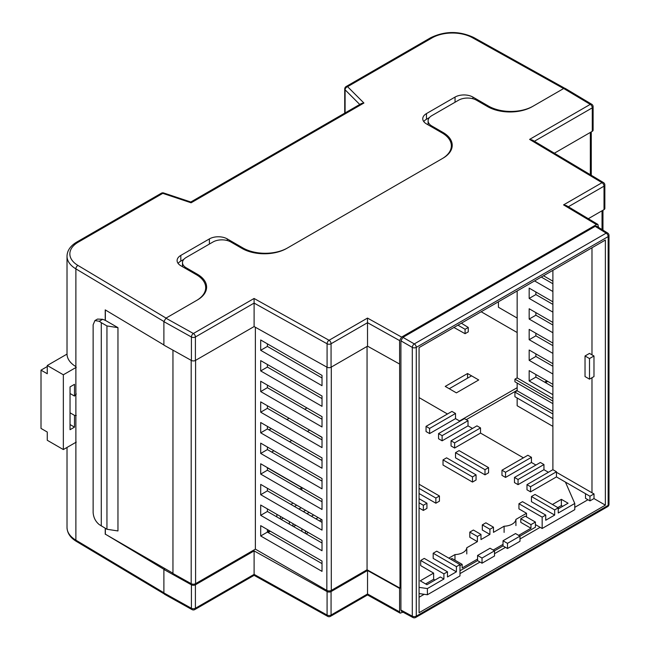 <?xml version="1.0" encoding="UTF-8"?>
<svg xmlns="http://www.w3.org/2000/svg" width="650" height="650" viewBox="0 0 650 650"><rect width="100%" height="100%" fill="white"/><g stroke="black" fill="none" stroke-linecap="round" stroke-linejoin="round"><path stroke-width="0.97" d="M517.156 318.061L498.436 307.255L498.436 301.787M552.89 394.648L529.173 380.965L529.173 370.646L552.89 384.337M552.89 374.018L529.173 360.336L529.173 350.017L552.89 363.707M552.89 353.389L529.173 339.706L529.173 329.387L552.89 343.078M552.89 332.759L529.173 319.069L529.173 308.758L552.89 322.449M552.89 312.13L529.173 298.439L529.173 288.129L552.89 301.819M543.497 275.771L552.89 281.19M552.89 291.501L534.568 280.922M552.89 270.871L552.427 270.611M552.89 398.523L517.156 377.894L517.156 290.973M267.402 529.523L267.402 532.098L322.018 563.631M267.402 508.893L267.402 511.469L322.018 543.002M267.402 488.264L267.402 490.839L322.018 522.372M267.402 467.634L267.402 470.21L322.018 501.743M267.402 447.005L267.402 449.581L322.018 481.114M267.402 426.376L267.402 428.951L322.018 460.484M267.402 405.746L267.402 408.322L322.018 439.855M267.402 385.117L267.402 387.692L322.018 419.226M267.402 364.488L267.402 367.063L322.018 398.596M267.402 343.858L267.402 346.426L322.018 377.967M598.488 227.37L597.911 224.437L596.481 224.575L563.55 204.888L602.014 182.683L529.604 139.393L590.265 104.374L563.712 88.498L532.301 106.633A31.582 18.233 180 0 1 487.63 106.633L476.466 100.189A12.634 7.296 0 0 0 458.599 100.189L431.803 115.659A12.634 7.296 0 0 0 428.106 120.819A12.634 7.296 0 0 0 431.803 125.978L442.967 132.421A31.582 18.233 180 0 1 452.221 145.316A31.582 18.233 180 0 1 442.967 158.21L286.683 248.438A31.582 18.233 180 0 1 242.019 248.438L230.856 241.987A12.634 7.296 0 0 0 212.989 241.987L186.192 257.465A12.634 7.296 0 0 0 182.487 262.616A12.634 7.296 0 0 0 186.192 267.776L197.356 274.227A31.582 18.233 180 0 1 206.611 287.113A31.582 18.233 180 0 1 197.356 300.007L165.904 318.175L193.391 333.499L254.077 298.472L254.109 303.087L195.406 336.984L195.406 360.449A2.844 1.641 180 0 1 191.417 360.466L163.889 345.118L163.889 321.652L165.904 318.175M254.077 298.472L329.054 340.275L367.494 318.077L401.586 337.09L596.481 224.575M401.586 337.09L399.579 340.567L367.534 322.701L331.069 343.752L331.069 367.217A2.844 1.641 180 0 1 327.08 367.242L254.109 326.56L195.406 360.449M399.579 588.388L367.534 570.513L367.534 593.986L399.579 611.853L399.579 588.388L400.01 588.136L399.579 340.567M399.579 611.853L400.181 613.161L403.033 612.178M400.912 610.049L412.295 616.176A2.844 1.641 -61.7 0 0 412.921 617.5L401.529 611.366L400.912 610.049L400.912 340.836L402.919 337.35L414.302 343.915L606.182 233.139L595.189 226.346L402.919 337.35M595.189 226.346L596.635 226.224L607.644 233.025A2.844 1.641 121.7 0 0 606.182 233.139A2.844 1.641 -120 0 1 608.156 236.6L416.276 347.376L416.276 616.159L608.156 505.375L608.156 236.6A2.844 1.641 180 0 0 608.993 235.438A2.844 2.844 0 0 0 607.644 233.025M605.369 505.148L419.063 612.714L419.063 347.604L605.369 240.045L605.369 505.148L593.978 498.574M591.979 377.731L591.979 492.773L594.011 493.911L594.011 498.55L589.956 500.89L585.496 498.314L585.496 493.675L556.457 476.913L530.554 491.871L526.979 489.808L526.979 484.648L552.89 469.69L552.89 270.343M585.033 355.981L589.509 358.572L589.509 379.153L585.033 376.569L585.033 355.981L589.493 353.405L591.979 354.835L591.979 247.78M517.156 398.003L517.156 405.738L552.89 426.368M552.89 413.993L514.922 392.072L514.922 396.711L552.89 418.632M514.922 392.072L517.156 390.78L517.156 383.045M552.89 401.099L514.922 379.178L514.922 381.761L552.89 403.674M514.922 379.178L517.156 377.894M556.457 472.274L591.979 492.773M400.01 588.136L367.055 569.766L331.297 590.411A3.136 1.812 180 0 1 326.852 590.411L255.377 549.144L195.593 583.659A3.136 1.812 180 0 1 191.197 583.684L172.957 573.519L172.957 350.179M105.357 320.369L117.959 327.649L117.959 530.952L106.949 529.254L99.247 524.582C95.566 521.552 93.527 517.571 93.137 512.639L93.137 324.805L94.924 320.564L97.508 319.077L102.659 319.304L105.357 320.369L105.357 309.961M105.357 528.328L105.357 534.194L165.165 568.734L164.028 569.392L105.357 534.154M172.957 573.227L165.165 568.734L163.889 569.465L163.889 592.938L191.417 608.286L191.417 584.813L163.889 569.465M367.055 569.766L367.055 346.442M260.691 535.966L260.691 525.655L322.018 561.056L322.018 571.374L260.691 535.966L267.402 532.098M260.691 515.336L260.691 505.026L322.018 540.426L322.018 550.745L260.691 515.336L267.402 511.469M260.691 494.707L260.691 484.396L322.018 519.797L322.018 530.116L260.691 494.707L267.402 490.839M260.691 474.077L260.691 463.767L322.018 499.168L322.018 509.486L260.691 474.077L267.402 470.21M260.691 453.448L260.691 443.137L322.018 478.538L322.018 488.857L260.691 453.448L267.402 449.581M260.691 432.819L260.691 422.508L322.018 457.909L322.018 468.227L260.691 432.819L267.402 428.951M260.691 412.189L260.691 401.879L322.018 437.279L322.018 447.598L260.691 412.189L267.402 408.322M260.691 391.56L260.691 381.241L322.018 416.65L322.018 426.969L260.691 391.56L267.402 387.692M260.691 370.931L260.691 360.612L322.018 396.021L322.018 406.339L260.691 370.931L267.402 367.063M260.691 350.301L260.691 339.983L322.018 375.391L322.018 385.702L260.691 350.301L267.402 346.426M255.377 549.144L255.377 327.267M546.861 380.859L544.635 382.143M535.876 374.522L535.876 377.089L552.89 386.912M535.876 353.884L535.876 356.46L552.89 366.283M535.876 333.255L535.876 335.831L552.89 345.654M535.876 312.626L535.876 315.201L552.89 325.016M535.876 291.996L535.876 294.572L552.89 304.387M541.271 277.054L552.89 283.757M591.979 354.835L593.978 355.989L593.978 376.577L589.509 379.153M589.509 358.572L593.978 355.989M117.959 327.649L106.949 325.942L101.286 322.676L101.286 525.98M101.286 322.676L99.247 321.279L94.924 320.564M106.949 325.942L106.949 529.254M451.839 148.151A31.582 18.233 0 0 0 451.352 146.729M206.221 289.957A31.582 18.233 0 0 0 205.692 288.438M488.548 107.144L488.548 106.104A31.582 18.233 180 0 0 533.211 106.104L563.712 88.498L565.151 88.368L591.719 104.252A2.844 1.666 120.9 0 0 590.265 104.374A2.844 1.641 -120 0 1 592.272 107.851L534.389 141.269M604.021 209.633L604.021 186.168A2.844 1.641 0 0 0 604.849 185.006L604.849 208.471A2.844 1.641 180 0 1 604.021 209.633L588.315 218.701M592.272 131.316L592.272 107.851A2.844 1.641 0 0 0 593.109 106.689L593.109 130.154A2.844 1.641 180 0 1 592.272 131.316L554.361 153.205M399.579 364.033L367.534 346.166L331.069 367.217M367.534 346.166L367.494 318.077M254.109 326.56L254.109 303.087L327.08 343.777A2.844 1.641 0 0 0 331.069 343.752A2.844 1.641 60 0 0 329.054 340.275A2.844 1.609 119.1 0 0 327.08 343.777L327.08 367.242M535.413 522.064L530.977 524.631L520.788 518.749L525.233 516.189L535.413 522.064L535.413 527.223L519.992 536.128L519.992 541.288L507.488 548.511L503.019 545.927L494.528 550.826L494.528 555.986L482.024 563.209L477.563 560.625L459.981 570.773M519.992 538.98L540.166 527.329M574.771 507.349L587.957 499.736M419.063 597.253L424.19 594.295M459.981 573.625L480.025 562.055M552.89 411.409L517.156 390.78M494.528 553.678L505.489 547.357M594.011 493.911L589.956 496.251L589.956 500.89M589.956 496.251L565.435 482.097L574.771 503.474L574.771 509.665L542.165 528.483L542.165 517.14L545.74 515.076L545.74 520.236L554.669 515.076L531.448 501.67L531.448 496.511L554.669 509.917L558.244 507.853L535.023 494.447L531.448 496.511M547.747 381.371L545.521 382.655M254.109 550.908L254.109 574.372L327.08 615.054L327.08 591.589L254.109 550.908L195.406 584.797L195.406 608.262L254.109 574.372L254.101 575.339L194.813 609.562A2.844 1.641 60 0 0 195.406 608.262A2.844 1.641 180 0 1 191.417 608.286A2.844 1.609 119.1 0 0 192.01 609.586L164.491 594.246L163.889 592.938M327.08 591.589A2.844 1.641 0 0 0 331.069 591.573L331.069 615.038L367.534 593.986L367.518 594.953L330.476 616.338A2.844 1.641 60 0 0 331.069 615.038A2.844 1.641 180 0 1 327.08 615.054A2.844 1.609 119.1 0 0 327.673 616.354L254.101 575.339M367.534 570.513L331.069 591.573M191.417 584.813A2.844 1.641 0 0 0 195.406 584.797M268.109 532.504L270.335 531.221M466.237 419.664L517.156 390.268M450.694 559.219L451.969 558.48L462.158 564.363L462.158 567.97L477.563 559.081L477.563 560.625M462.158 564.363L459.981 565.614M503.019 540.767L515.523 533.553L519.992 536.128L507.488 543.351L503.019 540.767L503.019 545.927M507.488 543.351L507.488 548.511M477.563 555.466L490.067 548.251L494.528 550.826L482.024 558.049L477.563 555.466L477.563 559.081M482.024 558.049L482.024 563.209M530.977 524.631L530.977 528.239L520.788 522.364L520.788 518.749M530.977 528.239L518.651 535.356M503.019 544.383L493.196 550.054M478.725 379.966L456.389 392.86L445.226 386.409L467.553 373.523L478.725 379.966L456.389 392.86L449.247 388.733L471.575 375.838L478.725 379.966M604.849 185.006A2.844 2.844 0 0 0 603.468 182.569L532.439 140.099L529.604 139.393M597.911 224.437L566.394 205.595L563.55 204.888M535.876 294.572L529.173 298.439M535.876 315.201L529.173 319.069M535.876 335.831L529.173 339.706M535.876 356.46L529.173 360.336M535.876 377.089L529.173 380.965M75.798 442.374A31.582 18.233 180 0 0 75.879 442.423L75.879 366.608A31.582 18.233 0 0 1 67.015 353.941L67.015 256.206A31.582 18.233 180 0 0 75.879 268.873L75.879 366.608M163.889 344.955L105.227 309.879L105.227 320.442M105.227 528.255L105.227 534.227M429.463 117.528L426.465 119.259A12.634 7.296 0 0 0 423.759 121.574M459.542 420.956L517.156 387.692M465.075 333.694L468.252 331.858L468.252 327.454L465.075 329.282L465.075 333.694L453.927 327.478M481.171 311.756L517.156 332.532M488.548 106.104L472.916 97.078A12.634 7.296 0 0 0 455.049 97.078L426.465 113.588A12.634 7.296 0 0 0 422.768 118.739A12.634 7.296 0 0 0 426.465 123.898L442.098 132.925A31.582 18.233 180 0 1 451.352 145.819A31.582 18.233 180 0 1 442.098 158.714L287.56 247.934A31.582 18.233 180 0 1 242.897 247.934L227.264 238.908A12.634 7.296 0 0 0 209.398 238.908L180.814 255.409A12.634 7.296 0 0 0 177.109 260.569A12.634 7.296 0 0 0 180.814 265.728L196.446 274.755A31.582 18.233 180 0 1 205.692 287.641A31.582 18.233 180 0 1 196.446 300.536L166.043 318.094L77.919 265.411A2.844 1.666 120.9 0 0 75.879 268.873L163.898 321.49M267.402 531.887L269.441 530.701M183.852 259.334L180.814 261.089A12.634 7.296 0 0 0 178.108 263.404M467.553 378.162L467.553 373.523M457.941 325.162L465.075 329.282M461.362 323.188L468.252 327.454M563.615 88.554L472.371 37.676A28.738 16.591 0 0 0 432.079 37.879L347.563 86.678L363.911 103.025L361.4 103.513L190.791 202.012L191.108 202.792L162.784 193.359L78.268 242.149A28.738 16.591 0 0 0 77.919 265.411M76.261 415.439A14.211 8.206 -60 0 1 74.506 415.374L70.046 412.799M76.261 367.323L63.342 374.782L63.342 449.564L76.261 442.106M74.506 415.374L74.506 427.131L70.046 429.707L70.046 386.904L74.506 384.321L74.506 396.077A14.211 8.206 -60 0 1 76.261 393.989M63.342 449.564L47.263 440.277L47.263 432.031L41.007 428.415L41.007 370.142L47.263 373.75L47.263 365.495L67.015 354.096M63.342 374.782L47.263 365.495M70.046 393.502L74.506 396.077M70.046 424.548L74.506 427.131M41.007 370.142L47.263 366.527M515.921 525.59L515.921 519.399A12.634 7.296 180 0 1 512.241 524.103A12.634 7.296 180 0 1 504.099 526.224L504.099 532.415M466.789 553.954L466.789 547.763A12.634 7.296 180 0 1 463.109 552.467A12.634 7.296 180 0 1 454.968 554.588L454.968 560.211M557.798 507.601L561.372 505.538L562.713 506.309M425.596 583.928L433.631 579.288L434.972 580.06M419.063 593.548L427.383 594.758L459.981 575.933L459.981 564.59L436.759 551.176L433.184 553.239L456.414 566.646L459.981 564.59M535.413 524.582L542.165 528.483M561.372 505.538L561.372 499.346L568.076 503.214L558.244 508.885M552.443 504.506L561.372 499.346M427.383 594.758L427.383 588.567L443.909 579.028L440.334 576.964L426.936 584.699L420.233 580.832L433.631 573.097L433.631 579.288M466.789 547.763L477.401 541.637L477.401 536.477L480.976 534.414L480.976 539.573L489.913 534.414L489.913 529.262L493.48 527.199L493.48 532.35L504.099 526.224M448.817 558.139L454.968 554.588M456.414 566.646L456.414 571.805L433.184 558.399L433.184 553.239M443.909 579.028L443.909 573.869L447.476 571.805L447.476 576.964L456.414 571.805M427.383 588.567L419.063 587.356M306.963 407.956L304.736 409.248M289.096 418.275L286.869 419.559M271.229 428.586L269.002 429.878M459.981 421.216L455.52 418.632L429.609 433.591L426.043 431.527L426.043 426.368L451.945 411.409L455.52 413.473L455.52 418.632M472.493 428.431L468.024 425.856L442.122 440.814L438.547 438.75L438.547 433.591L464.449 418.632L468.024 420.696L468.024 425.856M523.404 457.827L480.529 433.071L454.626 448.029L451.051 445.965L451.051 440.814L476.954 425.856L480.529 427.919L480.529 433.071M535.917 465.051L531.448 462.475L505.546 477.425L501.971 475.361L501.971 470.21L527.873 455.252L531.448 457.316L531.448 462.475M548.421 472.274L543.952 469.69L518.05 484.648L514.475 482.584L514.475 477.425L540.378 462.475L543.952 464.531L543.952 469.69M447.476 413.993L419.063 397.589M558.244 507.853L558.244 513.012L574.771 503.474M554.669 509.917L554.669 515.076M526.533 516.945L526.533 513.273L518.944 508.885L518.944 503.734L542.165 517.14M515.921 519.399L526.533 513.273M435.866 503.214L435.866 498.054L439.441 495.991L439.441 501.15L435.866 503.214L419.063 493.512M423.361 510.437L423.361 505.277L426.936 503.214L426.936 508.373L423.361 510.437L419.063 507.959M488.573 472.786L484.997 474.849L455.52 457.827L455.52 452.668L459.095 450.613L488.573 467.626L488.573 472.786M472.493 482.073L443.016 465.051L443.016 459.891L446.582 457.827L476.06 474.849L476.06 480.009L472.493 482.073L472.493 476.913L443.016 459.891M322.018 437.483L317.509 434.671M477.401 541.637L469.812 537.249L469.812 532.098L477.401 536.477M489.913 534.414L482.316 530.034L482.316 524.875L489.913 529.262M309.644 430.137L307.418 431.421M291.777 440.448L289.551 441.74M273.91 450.767L271.684 452.051M301.153 507.756L298.927 509.039M283.286 518.066L281.06 519.358M313.658 514.971L311.431 516.262M295.799 525.289L293.564 526.573M308.303 532.512L306.077 533.796M433.631 573.097L420.68 565.622L420.68 560.462L424.255 558.399L447.476 571.805M482.316 524.875L485.891 522.811L493.48 527.199M469.812 532.098L473.387 530.034L480.976 534.414M301.876 528.799L301.876 531.367M305.443 533.431L305.443 530.863M289.364 521.576L289.364 524.152M292.939 526.216L292.939 523.64M276.859 514.361L276.859 516.929M280.434 518.992L280.434 516.417M526.979 484.648L530.554 486.712L556.457 471.754L552.89 469.69M556.457 471.754L556.457 476.913M545.74 515.076L522.519 501.67L518.944 503.734M299.821 488.93L301.876 487.744L301.876 490.108M267.402 467.837L301.876 487.744M435.866 498.054L419.063 488.353M419.063 484.234L439.441 495.991M419.063 498.672L426.936 503.214M423.361 505.277L419.063 502.799M484.997 474.849L484.997 469.69L488.573 467.626M484.997 469.69L455.52 452.668M472.493 476.913L476.06 474.849M443.909 573.869L420.68 560.462M321.701 519.618L319.475 520.902M315.9 518.838L318.126 517.554M309.197 512.395L306.971 513.679M303.396 511.623L305.622 510.331M296.692 505.172L294.458 506.464M290.891 504.4L293.118 503.116M426.043 426.368L429.609 428.431L429.609 433.591M455.52 413.473L429.609 428.431M438.547 433.591L442.122 435.654L442.122 440.814M468.024 420.696L442.122 435.654M451.051 440.814L454.626 442.869L454.626 448.029M480.529 427.919L454.626 442.869M501.971 470.21L505.546 472.274L505.546 477.425M531.448 457.316L505.546 472.274M514.475 477.425L518.05 479.489L518.05 484.648M543.952 464.531L518.05 479.489M530.554 486.712L530.554 491.871M607.571 506.683A2.844 2.844 0 0 0 608.993 504.221A2.844 1.641 180 0 1 608.156 505.375A2.844 1.641 -120 0 1 607.571 506.683L415.691 617.459A2.844 1.641 -120 0 0 416.276 616.159A2.844 1.641 180 0 1 412.295 616.176L412.295 347.401L400.912 340.836M331.297 590.411L331.297 367.088M326.852 590.411L326.852 367.112M195.593 583.659L195.593 360.336M191.197 583.684L191.197 360.344M602.038 229.564L602.038 210.779M590.346 174.72L590.346 132.429M603.468 182.569A2.844 1.666 120.9 0 0 602.014 182.683A2.844 1.641 -120 0 1 604.021 186.168L568.344 206.765M191.417 360.466L191.417 337.001L163.889 321.652M186.192 267.776L186.192 268.832M197.356 275.299L197.356 274.227M431.803 125.978L431.803 126.978M442.967 133.445L442.967 132.421M102.659 319.304L99.247 321.279M414.302 343.915A2.844 1.584 120 0 0 412.295 347.401A2.844 1.641 180 0 0 416.276 347.376A2.844 1.641 -120 0 0 414.302 343.915M191.417 337.001A2.844 1.641 0 0 0 195.406 336.984A2.844 1.641 60 0 0 193.391 333.499A2.844 1.609 119.1 0 0 191.417 337.001M359.751 104.463L345.101 89.814L345.101 112.921M75.879 442.423L75.879 540.15L163.889 592.776M67.015 527.483A31.582 18.233 0 0 0 75.879 540.15A2.844 1.666 -59.1 0 0 76.464 541.45C70.419 537.834 67.267 533.179 67.015 527.483L67.015 447.444M363.911 103.025L191.108 202.792M242.897 248.918L242.897 247.934M227.264 240.541L227.264 238.908M209.398 244.067L209.398 238.908M180.814 261.089L180.814 255.409M426.465 119.259L426.465 113.588M455.049 102.237L455.049 97.078M472.916 98.743L472.916 97.078M472.371 37.676A2.844 1.609 -60.9 0 1 473.753 37.513L564.712 88.229M432.079 37.879A2.844 1.641 -120 0 0 430.657 37.741L346.141 86.531A2.844 2.844 0 0 0 344.727 88.993A2.844 1.641 -0 0 0 345.101 89.814A2.844 2.007 135 0 1 347.563 86.678A2.844 1.641 -120 0 0 346.141 86.531M163.686 192.977A2.844 2.844 0 0 0 161.362 193.213A2.844 1.641 -120 0 1 162.784 193.359A2.844 1.162 -71.6 0 1 163.686 192.977L190.808 202.02M78.268 242.149A2.844 1.641 -120 0 0 76.854 242.011C70.476 245.773 67.194 250.502 67.015 256.206M602.964 230.132L602.964 210.243M591.264 175.273L591.264 131.901M428.106 124.849L428.106 120.819M182.487 266.695L182.487 262.616M608.993 504.221L608.993 235.438M412.921 617.5A2.844 2.844 0 0 0 415.691 617.459M593.109 106.689A2.844 2.844 0 0 0 591.719 104.252M192.01 609.586A2.844 2.844 0 0 0 194.813 609.562M327.673 616.354A2.844 2.844 0 0 0 330.476 616.338M400.181 613.161L367.518 594.953M205.692 291.476L205.692 287.641M451.352 149.573L451.352 145.819M164.101 593.848L76.464 541.45M473.753 37.513C459.29 30.794 444.925 30.867 430.657 37.741M344.727 113.141L344.727 88.993M161.362 193.213L76.854 242.011"/></g></svg>
